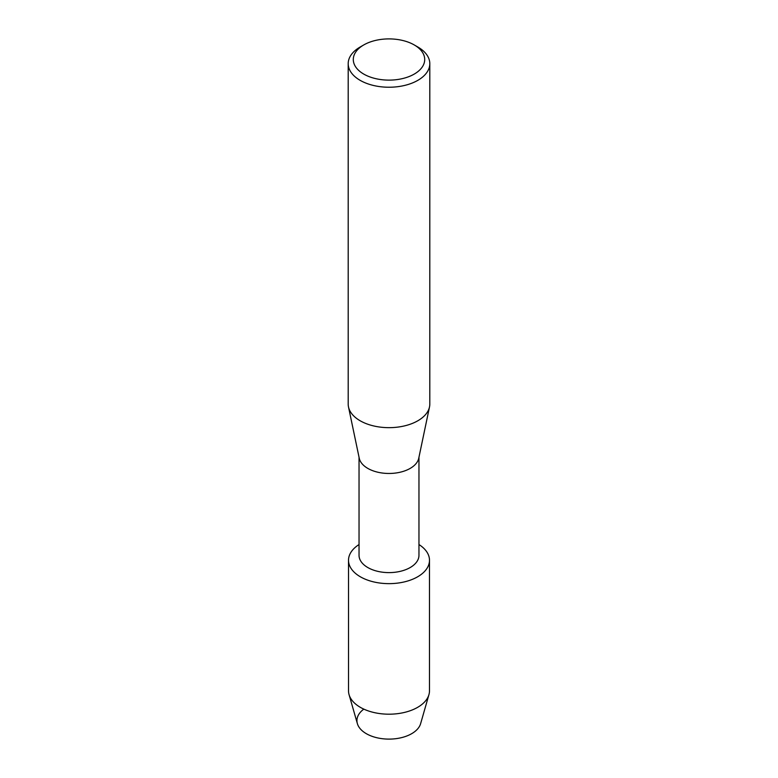 <?xml version="1.0" encoding="UTF-8"?>
<svg xmlns="http://www.w3.org/2000/svg" width="778" height="778" viewBox="0 0 778 778"><rect width="100%" height="100%" fill="white"/><g stroke="black" fill="none" stroke-linecap="round" stroke-linejoin="round"><path stroke-width="1.17" d="M429.485 560.267A40.485 23.369 180 0 1 417.63 576.799A40.485 23.369 180 0 0 418.963 544.551A40.485 23.369 180 0 1 429.485 560.267L429.485 690.825A40.485 23.369 180 0 1 428.941 694.637L420.635 723.618A32.063 18.516 180 0 1 411.679 733.683A32.063 18.516 180 0 1 367.819 734.49A32.063 18.516 180 0 1 363.627 709.273M418.963 457.201L418.963 555.307A29.963 17.301 180 0 1 410.191 567.541A29.963 17.301 180 0 1 377.534 571.295A29.963 17.301 180 0 1 359.037 555.307L359.037 457.201M417.63 576.799A40.485 23.369 180 0 1 361.07 577.188A40.485 23.369 180 0 1 359.037 544.551A40.485 23.369 180 0 0 348.515 560.267A40.485 23.369 180 0 0 373.508 581.866A40.485 23.369 180 0 0 417.63 576.799M414.246 44.939L417.854 47.02A40.806 23.554 180 0 1 429.806 63.679L429.806 404.113A40.806 23.554 180 0 1 429.505 406.943L418.749 458.242A29.963 17.301 180 0 1 410.191 468.395A29.963 17.301 180 0 1 379.217 472.518A29.963 17.301 180 0 1 359.251 458.242L348.495 406.943A40.806 23.554 180 0 1 348.194 404.113L348.194 63.679A40.806 23.554 180 0 1 360.146 47.02L363.754 44.939A35.7 20.607 180 0 1 414.246 44.939A35.7 20.607 180 0 1 414.246 74.085A35.7 20.607 180 0 1 363.754 74.085A35.7 20.607 180 0 1 363.754 44.939L360.146 47.02M429.505 406.943A40.806 23.554 180 0 1 417.854 420.762A40.806 23.554 180 0 1 375.686 426.373A40.806 23.554 180 0 1 348.495 406.943M429.806 63.679A40.806 23.554 180 0 1 417.854 80.328A40.806 23.554 180 0 1 373.382 85.444A40.806 23.554 180 0 1 348.194 63.679M428.941 694.637A40.485 23.369 180 0 1 417.63 707.348A40.485 23.369 180 0 1 376.62 713.076A40.485 23.369 180 0 1 349.059 694.637A40.485 23.369 180 0 1 348.515 690.825L348.515 560.267M411.679 733.683A32.063 18.516 180 0 1 379.197 738.225A32.063 18.516 180 0 1 357.365 723.618L349.059 694.637"/></g></svg>
